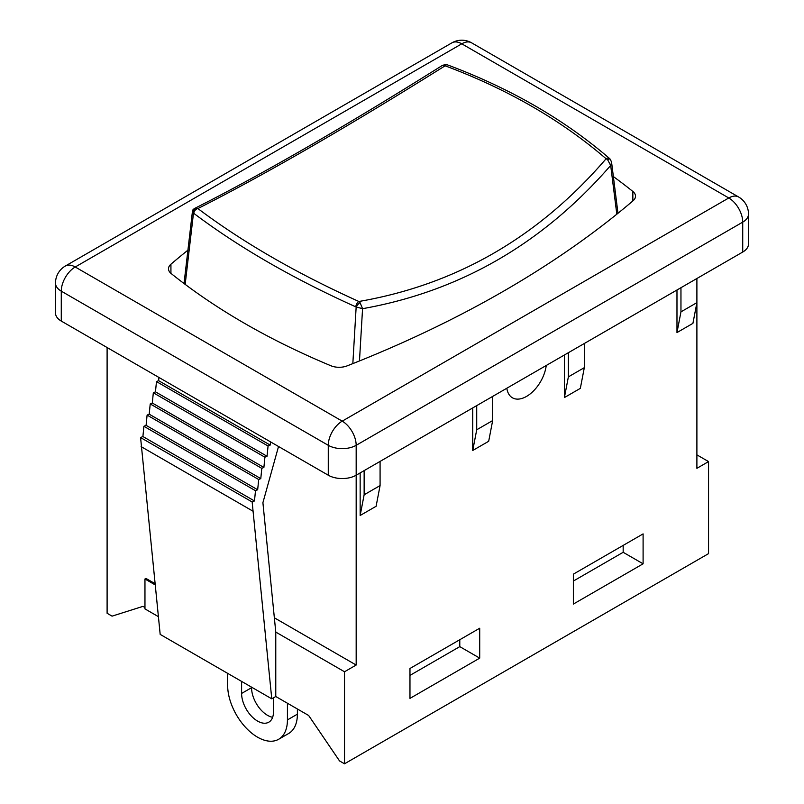 <?xml version="1.0" encoding="UTF-8"?>
<svg xmlns="http://www.w3.org/2000/svg" width="804" height="804" viewBox="0 0 804 804"><rect width="100%" height="100%" fill="white"/><g stroke="black" fill="none" stroke-linecap="round" stroke-linejoin="round"><path stroke-width="1.21" d="M155.152 584.87L144.961 578.991L144.961 608.899L158.378 616.648M144.961 578.991L145.956 578.418L155.031 583.654M241.602 681.4L241.602 693.45A22.542 13.015 -120 0 0 251.441 716.143A22.542 13.015 -120 0 0 268.807 722.183A22.542 13.015 -120 0 0 273.481 711.862L273.481 697.822M272.636 717.299A22.542 13.015 60 0 1 251.562 687.701L251.562 687.149M297.39 708.987L297.39 714.163A42.27 24.401 60 0 1 288.636 733.509L278.676 739.258A42.27 24.401 -120 0 0 287.43 719.912L287.43 703.229M227.653 673.35L227.653 685.4A42.27 24.401 -120 0 0 246.104 727.942A42.27 24.401 -120 0 0 278.676 739.258M613.372 176.568A704.475 406.723 180 0 1 632.848 191.442A14.09 8.13 180 0 1 635.502 196.196A14.09 8.13 180 0 1 633.07 200.769A1076.445 621.482 180 0 1 347.067 365.89A14.09 8.13 180 0 1 330.916 365.76A704.475 406.723 180 0 1 171.151 273.531A14.09 8.13 180 0 1 168.498 268.767A14.09 8.13 180 0 1 170.93 264.204A1076.445 621.482 180 0 1 187.915 250.175M344.514 763.8L339.529 760.926L308.646 715.48L275.772 696.505L275.772 632.075L344.514 671.762L344.514 763.8L708.555 553.624L708.555 461.586L696.897 468.32L696.897 278.506M107.103 347.529L107.103 613.271L112.078 616.145L142.971 606.367L144.961 607.522M274.616 617.954L356.172 665.039L356.172 475.214L742.725 252.044A19.728 11.387 0 0 0 748.504 243.994L748.504 214.075A19.728 19.728 0 0 0 738.645 197A19.728 11.387 -60 0 0 728.776 197.975L342.223 421.145L75.224 266.998A19.728 11.387 120 0 0 61.275 291.159L328.273 445.305A19.728 11.387 -60 0 1 342.223 421.145A19.728 11.387 60 0 1 356.172 445.305L742.725 222.135A19.728 11.387 -120 0 0 728.776 197.975L461.777 43.818A19.728 11.387 -120 0 0 451.918 42.843L65.355 266.023A19.728 11.387 60 0 1 75.224 266.998L461.777 43.818A19.728 11.387 120 0 1 471.636 42.843L738.645 197M275.772 696.505L271.762 698.817L252.154 501.977L254.476 500.962L255.491 490.721L257.672 489.767L258.687 479.526L260.787 478.601L261.792 468.36L263.893 467.446L264.898 457.205L267.049 456.26L268.064 446.019L270.194 445.084L270.516 441.868M158.931 377.448L158.609 380.664L156.478 381.598L155.463 391.839L153.323 392.784L152.308 403.015L150.217 403.94L149.202 414.181L147.102 415.095L146.087 425.336L143.906 426.291L142.901 436.532L140.579 437.557L160.177 634.396L271.762 698.817M192.367 211.733L193.774 213.331A4.231 2.904 -52.9 0 1 197.895 208.558L194.709 208.357M185.171 284.375L193.483 213.181A4.231 3.407 -75.2 0 1 196.437 208.105M609.683 158.629A4.231 2.713 130.9 0 0 609.553 158.509A4.231 2.713 130.9 0 0 606.105 158.75C538.7 237.09 456.29 284.676 358.865 301.49A4.231 1.909 114.2 0 0 355.76 306.847L362.564 308.686L360.011 302.545L358.865 301.49C296.314 273.219 242.657 242.245 197.895 208.558C265.3 174.408 347.71 126.831 445.135 65.807A4.231 2.1 -69.6 0 1 447.285 64.812L445.728 64.471A4.231 2.804 -86.1 0 1 445.728 64.471L442.341 65.415L445.135 65.807C507.686 89.234 561.343 120.208 606.105 158.75L607.563 159.624L610.678 165.433L611.613 162.277M443.989 65.184A4.231 2.804 -86.1 0 1 445.707 64.471M360.011 302.545A4.231 1.136 129.2 0 0 356.152 307.098L352.835 363.609M359.468 360.956L362.564 308.686C460.069 291.329 542.78 243.582 610.678 165.433L616.819 214.206M610.507 159.614A4.231 1.739 141.2 0 0 610.417 159.433A4.231 1.739 141.2 0 0 610.377 159.363A4.231 1.739 141.2 0 0 607.563 159.624M546.238 365.488A28.18 16.271 -60 0 1 532.75 391.679A28.18 16.271 -60 0 1 512.449 397.809A28.18 16.271 -60 0 1 506.832 388.231M708.555 461.586L696.897 454.863M492.661 396.412L492.661 420.572L488.681 441.285L472.732 450.481L472.732 407.919M364.142 470.621L364.142 494.772L380.081 485.576L376.101 506.279L360.152 515.485L360.152 472.923M356.172 665.039L344.514 671.762M676.978 332.575L680.958 311.862L696.897 302.656L692.917 323.369L676.978 332.575L676.978 290.003M568.378 352.705L568.378 376.865L584.317 367.659L580.337 388.362L564.398 397.568L564.398 355.006M643.099 563.805L573.363 604.065L573.363 574.156L643.099 533.896L643.099 563.805L623.17 552.298L573.363 581.061M479.707 628.226L479.707 658.134L409.97 698.395L409.97 668.486L479.707 628.226M364.142 494.772L360.152 515.485M568.378 376.865L564.398 397.568M492.661 420.572L476.722 429.778L476.722 405.618M472.732 450.481L476.722 429.778M680.958 311.862L680.958 287.701M380.081 485.576L380.081 461.416M584.317 367.659L584.317 343.499M459.787 639.733L459.787 646.627L409.97 675.39M479.707 658.134L459.787 646.627M623.17 545.393L623.17 552.298M141.102 446.602L252.687 511.022M278.526 446.501L262.908 502.691L275.772 632.075M328.273 475.214A19.728 11.387 0 0 0 356.172 475.214L356.172 445.305A19.728 11.387 0 0 1 328.273 445.305L328.273 475.214L61.275 321.067L61.275 291.159A19.728 11.387 0 0 1 55.496 283.098A19.728 19.728 0 0 1 65.355 266.023M55.496 283.098L55.496 313.017A19.728 11.387 0 0 0 61.275 321.067M142.901 436.532L254.476 500.962M140.579 437.557L252.154 501.977M143.906 426.291L255.491 490.721M146.087 425.336L257.672 489.767M147.102 415.095L258.687 479.526M149.202 414.181L260.787 478.601M150.217 403.94L261.792 468.36M152.308 403.015L263.893 467.446M153.323 392.784L264.898 457.205M155.463 391.839L267.049 456.26M156.478 381.598L268.064 446.019M158.609 380.664L270.194 445.084M251.562 687.701L241.602 693.45M297.39 714.163L287.43 719.912M632.848 191.442L632.848 200.96M193.774 213.331C238.768 247.26 292.767 278.435 355.76 306.847M170.93 264.204L170.93 273.34M742.725 252.044L742.725 222.135A19.728 11.387 0 0 0 748.504 214.075M192.357 211.854C192.126 210.588 192.99 209.382 194.94 208.256M184.026 283.51L192.377 211.954M442.552 65.305C344.976 126.54 262.365 174.227 194.729 208.387M610.367 159.363L609.553 158.509C564.408 119.585 510.319 88.35 447.285 64.812M611.623 162.328L610.397 159.453M617.974 213.271L611.643 162.78M471.636 42.843A19.728 19.728 0 0 0 451.918 42.843"/></g></svg>
